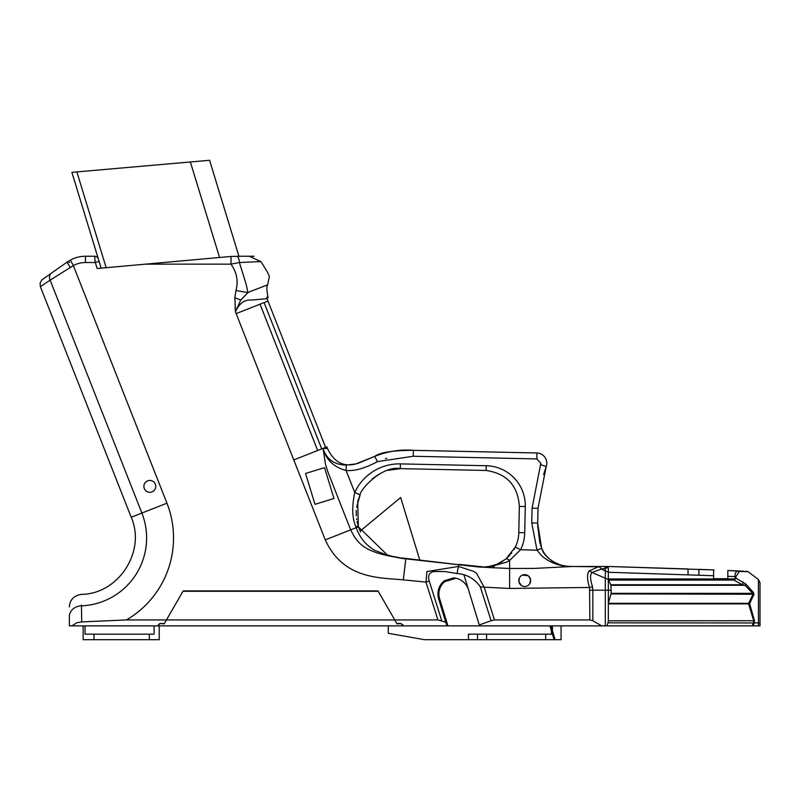 <?xml version="1.0" encoding="UTF-8"?>
<svg xmlns="http://www.w3.org/2000/svg" width="800" height="800" viewBox="0 0 800 800"><rect width="100%" height="100%" fill="white"/><g stroke="black" fill="none" stroke-linecap="round" stroke-linejoin="round"><path stroke-width="1.2" d="M249.1 256.24L240.88 256.24L249.26 256.24L260.87 261.59L239.41 262.52L231.02 264.15C236.85 272.55 238.5 281.35 235.95 290.54L234.86 297.73L235.45 311.86C239.26 303.27 244.69 299.34 251.75 300.06L267.03 298.69L267.97 301.08L236.14 313.61L235.45 311.86L240.72 300.03L247.93 292.62L246.25 284.61L239.41 262.52A7.9 2.77 90 0 0 237.12 256.33L239.6 256.25M209.59 160.3L238.92 256.24L209.59 160.3L71.88 172.34L101.17 268.15L99.09 261.36L95.31 262.52L97.15 268.51L231.02 256.46L240.93 256.24M99.09 261.36L98.38 259.04A3.95 3.95 0 0 0 94.6 256.24L95.31 262.52L85.48 262.52A25.34 25.34 0 0 0 73.36 265.6L50.13 280.14L141.88 513.06A67.95 67.95 0 0 1 81.45 605.85L81.44 605C81.27 590.88 81.27 590.88 81.44 605M98.38 259.04A3.95 3.95 0 0 0 94.6 256.24A3.95 3.95 0 0 1 98.38 259.03A3.95 3.95 0 0 0 94.6 256.24L85.48 256.24L94.6 256.24M396.83 623.5L400.89 623.5L404.1 625.87L446.89 625.87L445.77 622.21L437.91 619.94L126.43 619.94L81.74 621.9L76.85 622.74L71.86 625.87L157.42 625.87L159.8 623.5L164.39 623.5M159.8 623.5L164.16 623.9L183.21 590.9L378 590.9L397.06 623.9L400.89 623.5M323.12 448.94C326.47 460.13 334.13 467.31 346.09 470.49L348.07 470.59C356.23 470.76 366.03 467.76 377.48 461.61L374.69 456.37C387.89 451.25 400.77 449.23 413.35 450.33C393.15 450.35 380.27 452.37 374.69 456.38L355.87 463.92L346.23 465.05C334.74 464.97 327.04 459.6 323.13 448.95L325.45 464.15L328.1 472.54L350.66 529.85C357.07 542.89 363.66 550.69 389.28 556.01L401.62 558.37L476.73 566.75A219.2 19.01 6.4 0 1 479.59 567.09L485.26 567.26A532.42 532.42 -51.5 0 0 488.69 567.54L509.63 568.48L509.63 588.47L484.14 587.15L476.53 573.33L473.99 571.53L458.59 566.45L426.92 571.53L425.97 582.1A22887.85 22887.85 -174.3 0 0 404.36 579.96L403.32 579.86C380.25 577.58 343.38 579.6 325.26 539.86L236.14 313.61M267.03 298.69L266.82 297.27L267.78 296.9L268.14 297.82C266.65 290.54 266.49 286.22 267.65 284.84L269.15 277.45C270.13 276.79 267.36 271.5 260.87 261.59M360.55 531.94L358.68 527.29M392.18 556.32L399.35 557.65M397.51 557.38L395.45 557.02L397.51 557.38M392.19 556.33L387.33 554.98L358.59 527.03A44.27 35.03 -111.6 0 1 358.31 526.17L357.73 501.63A36.42 29.94 117.2 0 1 358.06 500.45L360.15 494.94C359.14 490.85 381.56 465.18 400.29 468.63L388.17 470.36M399.38 557.66L401.62 558.37M71.86 625.87L69.35 625.87L69.35 616.62C69.35 603.72 69.35 603.72 69.35 616.62A12.55 10.77 0 0 1 81.45 605.85L81.74 621.9M494.45 619.94L484.14 587.15L480.33 586.84L491.11 620.72L479.25 624.96L468.49 589.73L479.53 625.87L601.73 625.87L592.84 620.74L589.88 619.94L494.45 619.94L491.11 620.72M437.91 619.94L425.98 582.1L429.23 581.06C427.64 575.51 429.22 572.33 433.99 571.53L444.8 571.53L457.07 573.55C466.83 574.25 474.58 578.68 480.33 586.84M346.23 465.05L346.09 470.49L354.76 492.47C351.74 506.85 352.11 518.27 355.88 526.72A48.08 39.23 68.5 0 0 356.21 527.67L325.26 539.86M356.8 463.69L356.75 463.7C343.75 467.42 334 462.35 327.5 448.48L323.05 448.38L293.77 459.92M267.65 284.84L250.61 291.4A31.31 6.46 147.8 0 0 249.98 291.68L247.93 292.62L235.95 290.54M357.32 522.59L357.72 524.17M356.3 510.39L356.29 515.44M356.62 518.75L356.74 519.59M758.43 625.87L760 625.87L760 582.67L758.43 579.51L758.43 625.87L605.31 625.87L605.31 566.48L608.33 566.48L607.11 566.49L608.33 567.55L608.33 572.27L713.6 575.72L713.6 569.93L608.33 566.48L688.04 568.96L688.04 570.23M605.31 625.87L601.73 625.87M445.77 622.21L438.63 598.86C436.81 591.63 438.69 585.6 444.27 580.78L453.7 577.9L455.99 578.23L444.74 581.67A15.81 15.81 0 0 0 439.57 598.57L447.92 625.87L479.53 625.87M550.92 625.87L555.15 639.7L554.12 639.7L551.44 630.93L551.44 634.17L468.44 634.17L468.44 639.7L424.5 639.7L388.29 633.32L388.29 625.87M754.11 623.35L753.21 625.87L752.28 625.87L753.35 622.84L760 622.95M561.07 625.87L561.07 639.7L555.15 639.7M552.43 630.79L552.43 625.87M760 615.9L760 582.67M521.68 585.68L518.99 582.12L519.28 578.24M521.05 575.93L522.55 575.07L528.16 575.76M528.77 576.26L530.59 579.79L529.66 583.86M738.65 570.97L739.42 571.43C751.3 571.8 751.3 571.8 739.39 571.43L735.85 576.7L736.04 578.25L745.82 584.04L753.21 592.23L754.01 594.25L749.64 603.71L754.48 620.71L754.24 622.95L607.97 622.84L606.9 625.87M743.76 571.22L727.82 570.5L738.69 570.98L736.55 571.42L735.12 573.63L735.1 576.61L735.83 576.59M758.43 579.51L748.11 571.71L727.82 570.5L727.82 578.71L713.6 578.71L713.6 575.72M712.96 569.9L698.91 569.36L698.91 575.16M484.11 587.14L480.43 586.85M69.35 620.92L69.35 616.62M40.39 286.71L50.13 280.14A6.27 5.35 55 0 1 51.54 273.03L41.76 280L40.08 283.16L40.39 286.7L131.21 517.26L166.94 503.19L73.36 265.6L70.36 260.09L67.34 261.96A6.27 0.68 55 0 0 70.29 267.36M457.07 573.55A7.9 0.68 -80.8 0 1 457.42 571.53A7.9 0.68 -80.8 0 1 458.59 566.45L458.79 564.72L419.88 560.39M544.37 553.37L543.97 552.76C554.14 567.7 570.76 566.35 572.35 566.48L534.47 568.41L509.63 568.48L509.61 560.43L506.8 562.08L488.69 567.13L484.64 566.94L488.69 566.59L484.64 566.94A10.69 2.78 -175.7 0 1 483.7 566.95L458.81 564.37L479.59 567.09A219.37 19.22 6.4 0 0 476.73 566.75L475.04 566.56M471.47 566.15L467.43 565.69M598.24 566.82L588.97 571.02C586.9 574.62 587.09 580.11 589.56 587.48L589.88 619.94M588.97 571.02A5.93 4.69 -141.8 0 1 591.95 572.45L591.07 574.22C590.06 576.28 590.55 580.49 592.53 586.86L592.84 590.21L608.33 590.21L608.33 579.52L591.95 572.45L601.4 569.06A5.93 3.99 -95.7 0 0 598.43 566.79L572.94 566.48L607.17 566.48M69.61 262.49A3.95 1.87 -125 0 0 67.34 261.96L51.54 273.03M85.48 262.52L85.48 256.24A31.62 31.62 0 0 0 70.36 260.09M240.72 300.03L234.86 297.73M327.5 448.48L326.86 446.88M267.97 301.08L325.6 447.38L326.79 446.91M494.25 566.42L493.27 566.59M513.94 549.66L515.3 547.13L505.87 559.05L496.61 564.48L488.69 566.59L496.61 564.48L502.58 561.43M531.85 518.32L531.75 522.96L537 550.19L520.63 549.71L509.61 560.43A5.93 2.23 -129.2 0 0 505.87 559.05A5.93 2.23 -129.2 0 1 506.06 558.93M572.92 566.48L572.35 566.48C572.38 566.3 555.4 568.11 541.33 555.46L537 550.19L541.6 548.21L543.69 552.29M543.54 552.04L542.9 550.9M541.82 548.7L541.4 547.73M537.66 525.03L539.88 543.34M540.38 544.98L540.69 545.87M537.69 522.73L538 508.31L537.68 523.09L531.75 522.96L532.07 508.18L538 508.31L546.2 466.55L543.6 474.55M571.69 566.47C563.28 567.93 544.79 560.07 541.6 548.21L537.68 523.09M570.76 566.44L570.05 566.41M565.35 565.94L564.4 565.79M564.24 565.76L563.08 565.54M562.22 565.35L561.56 565.19M561.28 565.12L558 564.09M557.42 563.87L556.84 563.64M556.35 563.43L555.7 563.13M555.36 562.97L554.68 562.63M554.26 562.41L552.86 561.61M552.66 561.49L551.98 561.05M742.75 571.18L739.11 571M740.93 571.09L742.01 571.15M604.17 566.48A5.93 4.53 90 0 1 605.31 566.67L606.71 567.93L601.4 569.06L608.33 572.27L608.33 578.96L733.72 578.96L736.04 578.25L735.32 578.52L735.1 576.61L727.82 576.3M743.19 582.07L742.43 584.74L745.07 585.3L753.25 593.9L748.63 603.32L749.64 603.71L748.63 603.88L753.73 620.8L753.48 622.52M735.58 578.91L733.72 580.08L742.43 584.74L610.73 584.74L608.63 580.08L733.72 580.08L733.72 578.96M745.82 584.04L745.07 585.3L610.85 585.3L610.73 584.74M753.21 592.23L752.45 593.34L611.08 593.34L611.08 590.21A13.85 3.54 89.6 0 0 610.85 585.3M754.01 594.25L611.01 593.9L611.08 593.34M754.48 620.71L608.33 620.8L607.97 622.84M611.08 590.21L608.33 590.21L608.33 603.88L608.39 603.32L748.63 603.32L748.63 603.88L608.33 603.88L608.33 620.8M509.63 588.47A22261.7 22261.7 178.6 0 1 589.56 587.48L592.53 586.86M458.79 564.72L401.65 557.94M389.95 555.76A5.93 1.54 105.3 0 0 389.28 556.01L374.75 550.33C365.88 545.18 359.7 537.62 356.21 527.67L358.59 527.03M323.04 448.39L325.6 447.39M374.69 456.38L357.7 463.49M379.16 474.11L372.33 478.76M484.65 566.94L490.07 566.36L497.78 564L505.87 559.05L510.06 555.02M511.12 553.75L511.74 552.95M525.29 506.53A39.96 39.96 0 0 0 486.2 465.73L400.39 463.89L400.29 468.63L486.1 470.47C506.81 473.56 517.9 485.54 519.36 506.4L525.29 506.53L524.73 532.7A41.06 41.06 0 0 1 520.63 549.71L515.3 547.13A35.13 35.13 0 0 0 518.8 532.57A35.13 35.13 0 0 1 515.3 547.13L505.87 559.05M246.68 256.24L242.54 256.24M606.71 567.93L608.33 567.55M608.42 579.52L608.63 580.08M608.39 603.32L611.01 593.9M377.48 461.61L413.22 456.26L536.67 458.91L540.84 463.17L532.07 508.18M413.22 456.26L413.35 450.33L536.79 452.98L537.03 458.93M519.36 506.4L518.8 532.57L524.73 532.7M540.6 464.59L546.2 466.55A10.2 10.2 0 0 0 536.79 452.98M182.98 591.29L378.23 591.29M83.14 625.87L83.14 639.7L94.01 639.7L94.01 634.17L149.34 634.17L149.34 639.7L94.01 639.7M324.55 467.66L333.98 498.51L314.98 504.32L305.54 473.47L324.55 467.66M549.89 625.87L551.44 630.93M157.42 625.87L403.68 625.87L401.01 623.9M159.8 623.9L157.82 625.87M477.74 619.99L464.09 575.35M446.89 625.87L447.92 625.87M360.17 531.1L400.66 497.52L419.75 559.98M143.89 486.38A5.93 5.93 0 0 0 152.78 491.51A5.93 5.93 0 0 0 152.78 481.24A5.93 5.93 0 0 0 143.89 486.38M545.71 634.17L545.71 639.7L477.51 639.7L477.51 634.17M518.79 580.59A5.93 5.93 0 0 0 527.68 585.72A5.93 5.93 0 0 0 527.68 575.45A5.93 5.93 0 0 0 518.79 580.59M149.34 639.7L159.22 639.7L159.22 625.87M94.01 634.17L85.03 634.17L85.03 625.87M154.08 625.87L154.08 634.17L149.34 634.17M545.71 639.7L554.12 639.7M468.44 639.7L477.51 639.7M468.49 589.73A16.8 16.8 0 0 0 455.99 578.23M126.43 619.94A94.89 94.89 0 0 0 166.94 503.19M145.97 264.15L231.02 264.15L231.02 256.46M405.83 558.41L403.32 579.86M317.67 450.51L260.04 304.2M592.84 620.74L592.84 590.21L589.88 590.21M441.74 620.72L429.23 581.06M509.63 568.48L509.63 571.53M321.73 448.91L264.1 302.6M385.41 458.65L386.76 458.32M355.88 526.72L358.31 526.17L357.08 521.5M359.41 496.64L360.15 494.94L354.76 492.47A49.04 49.04 165.5 0 1 400.39 463.89M688.04 574.76L688.04 568.96M486.1 470.47L486.2 465.73M76.87 171.91L106.15 267.7M190.37 161.98L219.59 257.57M234.93 307.74L235.81 310.61M486.59 639.7L486.59 634.17M244.36 256.24L254.16 256.24M360.05 495.16L356.58 507.37M356.28 510.66L356.33 515.96M727.82 570.5L738.39 570.96M69.35 606.91C69.85 599.81 73.84 595.63 81.31 594.38C118.58 594.07 146.2 551.38 131.21 517.26M487.99 566.68L486.41 566.84M745.86 571.34L747.45 571.45M405.35 450.32L409.7 450.28M698.91 569.36L714.05 569.94"/></g></svg>
